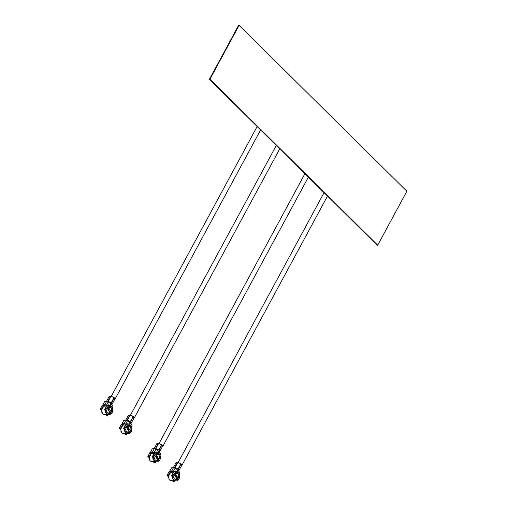 <?xml version="1.0" encoding="UTF-8"?>
<svg xmlns="http://www.w3.org/2000/svg" width="507" height="507" viewBox="0 0 507 507"><rect width="100%" height="100%" fill="white"/><g stroke="black" fill="none" stroke-linecap="round" stroke-linejoin="round"><path stroke-width="0.76" d="M305.474 174.313A2.332 1.02 -151.6 0 0 304.428 174.611L158.976 443.612M159.388 452.022A2.922 1.274 28.4 0 0 159.566 451.826A2.922 1.274 28.4 0 0 159.28 450.679L159.23 449.956L161.562 445.64L162.05 445.552A2.922 1.274 28.4 0 1 162.335 446.699A2.332 1.02 -151.6 0 0 162.766 446.413A2.332 1.02 -151.6 0 0 162.259 445.178A2.332 1.02 -151.6 0 0 159.857 443.923M161.803 445.45A1.363 0.596 -151.6 0 0 161.619 445.228A1.363 0.596 -151.6 0 0 161.41 445.051M155.63 452.561A1.363 0.596 -151.6 0 0 155.142 452.745A1.363 0.596 -151.6 0 0 155.117 452.827M324.619 193.249A2.332 1.02 -151.6 0 0 323.574 193.541L178.103 462.593M181.595 465.597A2.332 1.02 -151.6 0 0 181.912 465.35A2.332 1.02 -151.6 0 0 181.405 464.108A2.332 1.02 -151.6 0 0 178.857 462.834M180.999 464.456A1.363 0.596 -151.6 0 0 180.765 464.165A1.363 0.596 -151.6 0 0 180.619 464.032M174.972 471.516A1.363 0.596 -151.6 0 0 174.408 471.561M175.035 472.746A1.363 0.596 -151.6 0 0 175.878 473.113L176.202 472.581M377.709 245.16L209.936 79.269L239.089 25.35L406.861 191.247L377.709 245.16L377.17 245.204L209.397 79.314L238.55 25.394L238.886 25.73M209.936 79.269L209.397 79.314M239.089 25.35L238.55 25.394M176.569 477.493L174.896 475.839L175.479 474.761L177.152 476.415L176.569 477.493M173.926 474.051L175.149 473.234L178.122 478.202L176.899 479.02L173.926 474.051M171.543 475.179L173.413 475.154L171.277 475.528A4.259 3.181 85.3 0 0 171.258 475.864L173.35 476.168A3.574 2.674 -94.7 0 0 176.316 479.692A3.574 2.674 -94.7 0 0 176.81 479.59L177.19 480.699A4.766 3.568 -94.7 0 1 172.602 477.29A4.766 3.568 -94.7 0 1 172.45 476.01M175.821 479.673L176.81 479.59M172.38 480.699L173.343 481.65L174.693 481.536L175.156 480.687M174.776 480.503L172.095 480.725A4.259 3.181 -94.7 0 1 170.853 480.503L170.403 480.541A4.259 3.181 -94.7 0 1 168.723 478.881L168.977 478.418M172.836 480.661L174.693 481.536M173.705 480.592L173.375 481.2M174.275 481.124L174.604 480.516M178.407 470.807L178.768 470.141M178.781 470.826A2.922 1.274 28.4 0 0 178.496 469.678L178.445 468.956L180.777 464.64L181.265 464.551A2.922 1.274 28.4 0 1 181.55 465.705L178.781 470.826A2.922 1.274 28.4 0 1 178.603 471.022M178.565 470.978L178.844 470.452M169.737 471.054L171.765 470.889L173.514 467.65L171.486 467.815L169.737 471.054L170.251 471.561M177.805 462.53A2.922 1.274 -151.6 0 1 180.429 463.721L180.568 464.437L178.236 468.747L177.659 468.848A2.922 1.274 -151.6 0 0 175.035 467.657L177.805 462.53A1.705 0.741 -151.6 0 0 177.418 462.511L176.068 462.625L173.343 467.663M177.165 462.98L177.583 462.948M177.418 462.511L174.649 467.631L173.996 467.688M176.677 471.827L177.71 470.724L177.596 470.008A8.518 3.714 -151.6 0 0 175.124 468.151A1.705 0.741 -151.6 0 0 173.514 467.65M168.723 478.881L169.18 478.842A4.259 3.181 -94.7 0 1 168.552 476.428L167.925 475.807L168.825 475.731L168.406 475.319L167.05 475.427L169.091 471.656L172.19 471.301A1.02 0.444 28.4 0 1 172.437 471.314L173.147 471.257A1.705 0.741 -151.6 0 0 171.765 470.889M174.021 472.023L174.072 472.017A4.259 3.181 85.3 0 0 173.445 472.163L174.002 471.123A5.279 3.948 -94.7 0 1 174.63 471.155L174.231 471.897M173.819 472.239A4.259 3.181 -94.7 0 0 172.5 473.608A4.259 3.181 -94.7 0 0 171.993 475.141L172.513 474.996A4.766 3.568 -94.7 0 1 173.09 473.221A4.766 3.568 -94.7 0 1 177.742 472.061L177.222 473.012L175.872 473.126M173.413 475.154A3.574 2.674 -94.7 0 1 173.825 473.95A3.574 2.674 -94.7 0 1 177.222 473.012L177.311 473.158M176.049 472.797L175.714 472.822A4.259 3.181 85.3 0 0 175.447 472.606M173.445 472.163L170.739 472.385L171.284 471.377M175.295 471.047L175.859 470.914M175.359 471.409L174.598 471.212M173.147 471.257L175.802 471.364M170.194 472.011L170.865 471.96L170.447 471.542L168.406 475.319M168.825 475.731L170.865 471.96M167.05 475.427L168.59 476.948M177.425 471.84L178.439 470.838A8.518 3.714 28.4 0 1 179.814 472.79A1.705 0.741 28.4 0 1 179.839 473.227L179.256 474.305M177.45 472.6L177.729 473.044M177.919 470.933L177.583 470.959M175.853 473.316A1.02 0.767 85.3 0 0 175.758 473.215A1.363 1.02 85.3 0 0 175.067 472.936A1.363 1.02 85.3 0 0 175.061 472.936L174.833 473.259M177.469 470.971L177.989 470.876M177.684 472.72L177.678 473.405M176.677 473.734L177.856 473.639A3.574 2.674 -94.7 0 1 178.223 478.304A3.574 2.674 -94.7 0 1 177.501 479.197L176.151 479.311L176.259 479.635M177.856 473.639L178.369 472.682L176.556 473.646M178.369 472.682A4.766 3.568 -94.7 0 1 177.887 480.306L177.501 479.197M176.816 479.907L177.887 480.306M176.297 473.5A4.259 3.181 85.3 0 0 175.999 473.113M176.373 472.993L176.797 473.202M168.552 476.428A4.259 3.181 -94.7 0 1 168.571 475.75M175.764 479.66L176.151 479.311M172.057 475.268L171.791 475.617A3.574 2.674 -94.7 0 0 171.765 475.959L171.993 476.276M170.713 471.535L170.815 471.909M175.194 476.13L175.821 475.306L175.149 475.363M175.308 476.25L176.664 476.136L176.03 476.96M276.866 146.029A2.332 1.02 -151.6 0 0 275.821 146.327L130.356 415.353M133.797 418.395A2.332 1.02 -151.6 0 0 134.165 418.129A2.332 1.02 -151.6 0 0 133.652 416.893A2.332 1.02 -151.6 0 0 131.167 415.62M133.227 417.204A1.363 0.596 -151.6 0 0 133.011 416.944A1.363 0.596 -151.6 0 0 132.84 416.792M129.532 425.912L128.094 425.88A1.363 0.596 -151.6 0 0 128.265 425.918M127.143 424.283A1.363 0.596 -151.6 0 0 126.585 424.397M257.721 127.092A2.332 1.02 -151.6 0 0 256.675 127.39L111.21 396.43M114.671 399.459A2.332 1.02 -151.6 0 0 115.013 399.199A2.332 1.02 -151.6 0 0 114.506 397.957A2.332 1.02 -151.6 0 0 111.99 396.683M114.088 398.287A1.363 0.596 -151.6 0 0 113.866 398.014A1.363 0.596 -151.6 0 0 113.707 397.868M107.573 414.156A4.259 3.181 -94.7 0 1 105.019 409.986L104.341 409.7A4.259 3.181 85.3 0 1 104.366 409.364L106.495 408.991L105.602 408.832A4.766 3.568 -94.7 0 1 106.172 407.058A4.766 3.568 -94.7 0 1 110.824 405.898L110.311 406.848L108.961 406.963A1.363 0.596 -151.6 0 0 109.119 406.988M108.029 405.359A1.363 0.596 -151.6 0 0 107.478 405.435M157.937 457.415L157.354 458.493L155.681 456.839L156.264 455.755L157.937 457.415L157.265 457.472M154.711 455.052L155.934 454.234L158.906 459.203L157.69 460.02L154.711 455.052M153.298 456.002L152.062 456.528A4.259 3.181 85.3 0 0 152.043 456.864L154.134 457.168A3.574 2.674 -94.7 0 0 157.1 460.692A3.574 2.674 -94.7 0 0 157.595 460.59L157.975 461.7A4.766 3.568 -94.7 0 1 153.387 458.29A4.766 3.568 -94.7 0 1 153.234 457.01M155.56 461.503L152.88 461.725A4.259 3.181 -94.7 0 1 151.637 461.503L151.187 461.541A4.259 3.181 -94.7 0 1 149.508 459.881L149.761 459.418M153.165 461.7L154.128 462.65L155.478 462.536L155.941 461.687M153.621 461.662L155.478 462.536M154.382 462.181L154.711 461.573M158.83 451.648A2.243 0.976 -151.6 0 0 159.021 451.306M150.522 452.054L152.556 451.883L154.305 448.651L152.271 448.815L150.522 452.054L151.035 452.561M155.75 449.056L155.858 449.05A1.02 0.444 28.4 0 1 156.086 449.063A2.243 0.976 28.4 0 1 157.975 449.886L159.021 449.747L161.353 445.438L161.213 444.721A2.922 1.274 -151.6 0 0 158.59 443.53A1.705 0.741 -151.6 0 0 158.203 443.511L156.853 443.625L154.128 448.663M157.95 443.98L158.368 443.948M159.021 449.747L158.444 449.848A2.922 1.274 -151.6 0 0 155.82 448.651L158.59 443.53M155.82 448.651A1.705 0.741 -151.6 0 0 155.434 448.632L154.781 448.689M155.434 448.632L158.203 443.511M157.962 452.7L158.38 451.008A8.518 3.714 -151.6 0 0 155.909 449.151A1.705 0.741 -151.6 0 0 154.305 448.651M151.244 452.555L152.975 452.301A1.02 0.444 28.4 0 1 153.222 452.314L153.932 452.257A1.705 0.741 -151.6 0 0 152.556 451.883M154.806 453.024L154.857 453.017A4.259 3.181 85.3 0 0 154.229 453.163L154.787 452.124A5.279 3.948 -94.7 0 1 155.415 452.155L155.015 452.897M154.603 453.239A4.259 3.181 -94.7 0 0 153.285 454.608A4.259 3.181 -94.7 0 0 152.784 456.142L153.298 455.996A4.766 3.568 -94.7 0 1 153.875 454.221A4.766 3.568 -94.7 0 1 158.526 453.062L158.007 454.012L156.657 454.126M154.229 453.163L151.523 453.385L152.068 452.377M156.08 452.048L156.644 451.914M156.143 452.409L155.383 452.212M153.932 452.257L156.587 452.364M149.508 459.881L149.964 459.843A4.259 3.181 -94.7 0 1 149.337 457.428L148.709 456.807L149.609 456.731L149.191 456.319L147.835 456.427L149.876 452.656L151.232 452.542L151.65 452.96L150.978 453.011M149.609 456.731L151.65 452.96M147.835 456.427L149.375 457.948M149.191 456.319L151.232 452.542M158.209 452.84L159.223 451.838A8.518 3.714 28.4 0 1 160.599 453.79A1.705 0.741 28.4 0 1 160.624 454.228L160.041 455.305M158.235 453.6L158.247 454.076M158.704 451.933L158.368 451.959M158.064 454.088L157.449 454.139M158.254 451.971L158.773 451.876M158.469 453.721L158.463 454.405M157.462 454.735L158.64 454.633A3.574 2.674 -94.7 0 1 159.008 459.304A3.574 2.674 -94.7 0 1 158.285 460.198L156.936 460.312L157.043 460.635M158.64 454.633L159.154 453.683L157.341 454.646M159.154 453.683A4.766 3.568 -94.7 0 1 158.672 461.307L158.285 460.198M157.601 460.907L158.672 461.307M157.081 454.5A4.259 3.181 85.3 0 0 156.783 454.114M157.157 453.993L157.582 454.202M149.337 457.428A4.259 3.181 -94.7 0 1 149.356 456.75M156.302 460.597A3.574 2.674 -94.7 0 0 156.486 460.489L156.936 460.312M156.606 460.673L157.595 460.59M153.298 455.996L154.198 456.154L152.575 456.617A3.574 2.674 -94.7 0 0 152.55 456.953L152.778 457.276M154.198 456.154A3.574 2.674 -94.7 0 1 154.61 454.95A3.574 2.674 -94.7 0 1 156.517 453.562A3.574 2.674 -94.7 0 1 158.007 454.012M155.522 453.917A3.574 2.674 -94.7 0 1 156.048 454.228M154.489 461.592L154.16 462.2M151.498 452.536L151.599 452.909M155.979 457.13L156.606 456.306L155.934 456.363M156.093 457.251L157.449 457.137L156.815 457.96M129.374 429.169L128.791 430.247L127.111 428.592L127.694 427.509L129.374 429.169L128.702 429.226M126.148 426.805L127.365 425.988L130.343 430.956L129.12 431.774L126.148 426.805M129.412 433.453L129.025 432.344A3.574 2.674 -94.7 0 1 128.537 432.446A3.574 2.674 -94.7 0 1 125.565 428.922L124.671 428.764A4.766 3.568 -94.7 0 0 124.823 430.044A4.766 3.568 -94.7 0 0 129.412 433.453M128.037 432.427L129.025 432.344M129.462 425.779L129.957 424.815A4.766 3.568 -94.7 0 0 125.305 425.975A4.766 3.568 -94.7 0 0 124.735 427.75L123.499 428.282A4.259 3.181 85.3 0 0 123.474 428.618L124.671 428.764M124.602 433.453L125.565 434.404L126.915 434.29L127.377 433.441M126.991 433.257L124.31 433.479A4.259 3.181 -94.7 0 1 123.074 433.257L122.624 433.295A4.259 3.181 -94.7 0 1 120.945 431.634L121.192 431.172M125.052 433.415L126.915 434.29M125.92 433.346L125.597 433.954M126.496 433.878L126.826 433.27M129.646 424.593L130.654 423.592A8.518 3.714 28.4 0 1 132.029 425.544A1.705 0.741 28.4 0 1 132.061 425.981L131.478 427.059M129.672 425.354L129.95 425.798M130.654 423.592L129.798 423.713M129.684 423.725L130.204 423.63M129.494 425.842L128.797 425.899M129.9 425.474L129.9 426.159M131.002 423.579L133.772 418.452A2.922 1.274 28.4 0 0 133.487 417.305L132.999 417.394L130.667 421.71L130.717 422.432A2.922 1.274 28.4 0 1 131.002 423.579A2.922 1.274 28.4 0 1 130.825 423.776M130.179 423.459A1.02 0.444 -151.6 0 0 130.191 423.453A2.243 0.976 -151.6 0 0 130.451 422.952M121.959 423.808L123.987 423.637L125.736 420.404L123.708 420.569L121.959 423.808L122.472 424.315M127.257 420.404L130.026 415.284A2.922 1.274 -151.6 0 1 132.644 416.475L132.79 417.191L130.457 421.501L129.874 421.602A2.922 1.274 -151.6 0 0 127.257 420.404A1.705 0.741 -151.6 0 0 126.87 420.385L126.218 420.442M125.559 420.417L128.29 415.379L129.64 415.265A1.705 0.741 -151.6 0 1 130.026 415.284M120.945 431.634L121.395 431.596A4.259 3.181 -94.7 0 1 120.774 429.182L120.14 428.561L121.046 428.485L123.087 424.714L122.662 424.296L121.312 424.41L119.272 428.181L120.622 428.073L122.662 424.296L124.405 424.055A1.02 0.444 28.4 0 1 124.659 424.067L125.368 424.01A1.705 0.741 -151.6 0 0 123.987 423.637M126.243 424.777L126.294 424.771A4.259 3.181 85.3 0 0 125.66 424.917L126.224 423.877A5.279 3.948 -94.7 0 1 126.851 423.909L126.446 424.651M123.765 427.933L124.215 427.895A4.259 3.181 -94.7 0 1 124.722 426.362A4.259 3.181 -94.7 0 1 126.04 424.993M125.66 424.917L122.96 425.139L123.505 424.131M127.517 423.801L128.075 423.668M127.58 424.163L126.82 423.966M128.892 424.581L129.925 423.478L129.817 422.762A8.518 3.714 -151.6 0 0 127.339 420.905A1.705 0.741 -151.6 0 0 125.736 420.404M125.368 424.01L128.018 424.118M119.272 428.181L120.812 429.702M121.046 428.485L120.622 428.073M128.898 426.488L130.071 426.387L130.584 425.436A4.766 3.568 -94.7 0 1 130.103 433.06L129.722 431.951L127.922 432.243A3.574 2.674 -94.7 0 1 127.739 432.351M130.071 426.387A3.574 2.674 -94.7 0 1 130.445 431.058A3.574 2.674 -94.7 0 1 129.722 431.951M124.278 428.022L124.006 428.371A3.574 2.674 -94.7 0 0 123.987 428.707L124.215 429.03M125.628 427.908A3.574 2.674 -94.7 0 1 126.04 426.704A3.574 2.674 -94.7 0 1 127.948 425.316A3.574 2.674 -94.7 0 1 129.443 425.766M130.584 425.436L128.772 426.4M129.038 432.661L130.103 433.06M128.518 426.254A4.259 3.181 85.3 0 0 128.22 425.867M128.594 425.747L129.012 425.956M120.774 429.182A4.259 3.181 -94.7 0 1 120.793 428.504M126.959 425.671A3.574 2.674 -94.7 0 1 127.479 425.981M122.935 424.289L123.036 424.663M127.53 429.004L128.879 428.89L128.252 429.714M109.658 411.329L107.978 409.669L108.561 408.591L110.241 410.252L109.658 411.329M107.015 407.888L108.232 407.07L111.204 412.033L109.987 412.85L107.015 407.888M105.469 414.536L106.432 415.487L107.782 415.372L108.245 414.517M107.858 414.333L105.177 414.555A4.259 3.181 -94.7 0 1 103.941 414.333L103.491 414.371A4.259 3.181 -94.7 0 1 101.812 412.717L102.059 412.254M105.919 414.498L107.782 415.372M106.787 414.422L106.464 415.03M107.364 414.954L107.693 414.352M111.489 404.643L111.851 403.978M110.97 404.637L113.866 398.477L114.354 398.388A2.922 1.274 28.4 0 1 114.633 399.535L111.863 404.656A2.922 1.274 28.4 0 1 111.692 404.859M111.584 403.509A2.922 1.274 28.4 0 1 111.863 404.656M111.648 404.808L111.933 404.288M102.826 404.884L104.854 404.719L106.603 401.487L104.575 401.652L102.826 404.884L103.339 405.391M108.124 401.487L110.894 396.366A2.922 1.274 -151.6 0 1 113.511 397.558L113.657 398.268L111.325 402.583L110.741 402.678A2.922 1.274 -151.6 0 0 108.124 401.487A1.705 0.741 -151.6 0 0 107.738 401.468L107.085 401.519M106.426 401.5L109.151 396.455L110.507 396.347A1.705 0.741 -151.6 0 1 110.894 396.366M109.759 405.663L110.792 404.561L110.684 403.845A8.518 3.714 -151.6 0 0 108.206 401.988A1.705 0.741 -151.6 0 0 106.603 401.487M103.542 405.391L105.272 405.137A1.02 0.444 28.4 0 1 105.519 405.15L106.236 405.093A1.705 0.741 -151.6 0 0 104.854 404.719M107.11 405.853L107.154 405.853A4.259 3.181 85.3 0 0 106.527 405.993L107.091 404.96A5.279 3.948 -94.7 0 1 107.718 404.985L107.313 405.733M106.527 405.993L103.821 406.221L104.372 405.207M108.384 404.884L108.942 404.744M108.447 405.245L107.687 405.049M106.236 405.093L108.885 405.201M101.812 412.717L102.262 412.679A4.259 3.181 -94.7 0 1 101.634 410.264L101.007 409.637L101.907 409.567L101.489 409.149L100.139 409.263L102.18 405.486L103.529 405.378L103.948 405.79L103.276 405.847M101.907 409.567L103.948 405.79M100.139 409.263L101.673 410.784M101.489 409.149L103.529 405.378M110.513 405.676L111.521 404.675A8.518 3.714 28.4 0 1 112.896 406.62A1.705 0.741 28.4 0 1 112.922 407.064L112.345 408.141M110.532 406.43L110.818 406.88M111.001 404.763L110.665 404.795M110.551 404.801L111.071 404.713M110.399 406.994L110.317 406.836A3.574 2.674 -94.7 0 0 108.815 406.399A3.574 2.674 -94.7 0 0 106.907 407.78A3.574 2.674 -94.7 0 0 106.495 408.991M110.767 406.551L110.767 407.235M110.279 414.53L109.892 413.42A3.574 2.674 -94.7 0 1 109.404 413.522A3.574 2.674 -94.7 0 1 106.432 409.998L105.538 409.84A4.766 3.568 -94.7 0 0 105.69 411.12A4.766 3.568 -94.7 0 0 110.279 414.53M108.904 413.503L109.892 413.42M105.019 409.986L105.538 409.84M109.766 407.565L110.938 407.47L111.451 406.519L109.639 407.482M111.451 406.519A4.766 3.568 -94.7 0 1 110.97 414.143L110.589 413.034L109.233 413.142L109.347 413.465M110.938 407.47A3.574 2.674 -94.7 0 1 111.312 412.14A3.574 2.674 -94.7 0 1 110.589 413.034M108.599 413.433A3.574 2.674 -94.7 0 0 108.79 413.325L109.233 413.142M105.145 409.098L104.873 409.453A3.574 2.674 -94.7 0 0 104.854 409.789L105.082 410.112M109.905 413.744L110.97 414.143M109.379 407.33A4.259 3.181 85.3 0 0 109.081 406.95M109.455 406.829L109.88 407.039M106.907 406.075A4.259 3.181 -94.7 0 0 105.589 407.444A4.259 3.181 -94.7 0 0 105.082 408.972L104.632 409.01M101.634 410.264A4.259 3.181 -94.7 0 1 101.66 409.586M107.826 406.747A3.574 2.674 -94.7 0 1 108.346 407.064M103.802 405.366L103.903 405.746M108.276 409.967L108.91 409.143L108.238 409.2M174.484 480.319A4.259 3.181 -94.7 0 1 171.93 476.149M173.483 471.187L175.124 468.151M179.148 474.013L179.814 472.79M177.279 473.088L176.575 473.145M155.269 461.319A4.259 3.181 -94.7 0 1 152.715 457.149M154.267 452.187L155.909 449.151M159.933 455.013L160.599 453.79M126.706 433.073A4.259 3.181 -94.7 0 1 124.152 428.903M131.37 426.767L132.029 425.544M126.87 420.385L129.64 415.265M125.698 423.941L127.339 420.905M129.71 431.951A4.259 3.181 -94.7 0 1 129.114 432.598M107.738 401.468L110.507 396.347M106.565 405.023L108.206 401.988M112.237 407.85L112.896 406.62M110.361 406.925L109.664 406.982M110.672 407.495A4.259 3.181 -94.7 0 1 111.401 410.15M162.766 446.413L308.351 177.158M155.142 452.745L155.427 452.219M156.777 449.728L156.993 449.329M158.729 451.838L159.325 450.736M181.912 465.35L327.497 196.095M175.916 468.671L176.265 468.024M177.868 470.794L178.483 469.653M174.275 473.31L175.149 473.234M174.763 479.191L176.899 479.02M134.165 418.129L279.75 148.874M130.153 423.51L130.724 422.445M128.17 421.45L128.518 420.797M115.013 399.199L260.598 129.944M109.018 402.52L109.373 401.867M155.06 454.31L155.934 454.234M155.548 460.191L157.69 460.02M159.566 451.826L162.335 446.699M126.496 426.064L127.365 425.988M126.984 431.945L129.12 431.774M129.957 423.522L130.407 423.484M107.364 407.14L108.232 407.07M107.852 413.028L109.987 412.85"/></g></svg>
